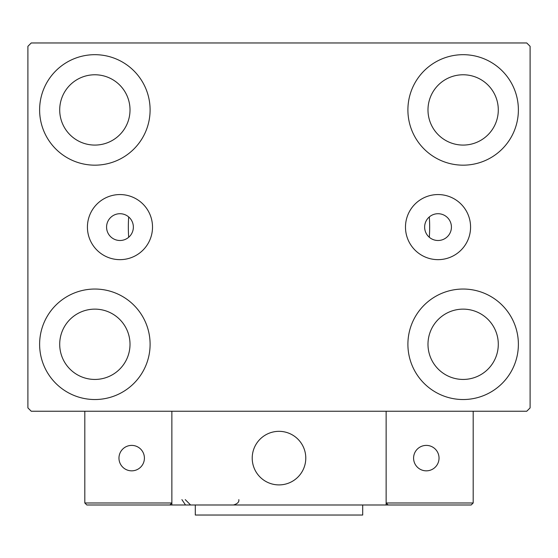 <?xml version="1.0" encoding="UTF-8"?>
<svg xmlns="http://www.w3.org/2000/svg" width="558" height="558" viewBox="0 0 558 558"><rect width="100%" height="100%" fill="white"/><g stroke="black" fill="none" stroke-linecap="round" stroke-linejoin="round"><path stroke-width="0.84" d="M451.422 227.106A13.392 13.392 0 0 0 438.03 213.714A13.392 13.392 0 0 0 424.638 227.106A13.392 13.392 0 0 0 438.03 240.498A13.392 13.392 0 0 0 451.422 227.106M133.362 227.106A13.392 13.392 0 0 0 119.97 213.714A13.392 13.392 0 0 0 106.578 227.106A13.392 13.392 0 0 0 119.97 240.498A13.392 13.392 0 0 0 133.362 227.106M470.575 227.106A32.545 32.545 0 0 0 438.03 194.561A32.545 32.545 0 0 0 405.485 227.106A32.545 32.545 0 0 0 438.03 259.651A32.545 32.545 0 0 0 470.575 227.106M152.515 227.106A32.545 32.545 0 0 0 119.97 194.561A32.545 32.545 0 0 0 87.425 227.106A32.545 32.545 0 0 0 119.97 259.651A32.545 32.545 0 0 0 152.515 227.106M39.618 344.286A55.242 55.242 0 0 1 94.86 289.044A55.242 55.242 0 0 1 150.102 344.286A55.242 55.242 0 0 1 94.86 399.528A55.242 55.242 0 0 1 39.618 344.286M407.898 109.926A55.242 55.242 0 0 1 463.14 54.684A55.242 55.242 0 0 1 518.382 109.926A55.242 55.242 0 0 1 463.14 165.168A55.242 55.242 0 0 1 407.898 109.926M407.898 344.286A55.242 55.242 0 0 1 463.14 289.044A55.242 55.242 0 0 1 518.382 344.286A55.242 55.242 0 0 1 463.14 399.528A55.242 55.242 0 0 1 407.898 344.286M39.618 109.926A55.242 55.242 0 0 1 94.86 54.684A55.242 55.242 0 0 1 150.102 109.926A55.242 55.242 0 0 1 94.86 165.168A55.242 55.242 0 0 1 39.618 109.926M429.318 216.936A150.66 150.66 0 0 1 429.318 237.276A150.66 150.66 0 0 0 429.318 216.936M128.34 227.106A150.66 150.66 0 0 1 128.682 216.936A150.66 150.66 0 0 0 128.682 237.276A150.66 150.66 0 0 1 128.34 227.106M59.706 109.926A35.154 35.154 0 0 1 94.86 74.772A35.154 35.154 0 0 1 130.014 109.926A35.154 35.154 0 0 1 94.86 145.08A35.154 35.154 0 0 1 59.706 109.926M427.986 344.286A35.154 35.154 0 0 1 463.14 309.132A35.154 35.154 0 0 1 498.294 344.286A35.154 35.154 0 0 1 463.14 379.44A35.154 35.154 0 0 1 427.986 344.286M427.986 109.926A35.154 35.154 0 0 1 463.14 74.772A35.154 35.154 0 0 1 498.294 109.926A35.154 35.154 0 0 1 463.14 145.08A35.154 35.154 0 0 1 427.986 109.926M59.706 344.286A35.154 35.154 0 0 1 94.86 309.132A35.154 35.154 0 0 1 130.014 344.286A35.154 35.154 0 0 1 94.86 379.44A35.154 35.154 0 0 1 59.706 344.286M526.752 42.966L31.248 42.966L27.9 46.314L27.9 407.898L31.248 411.246L526.752 411.246L530.1 407.898L530.1 46.314L526.752 42.966M252.216 458.118A26.784 26.784 0 0 1 279 431.334A26.784 26.784 0 0 1 305.784 458.118A26.784 26.784 0 0 1 279 484.902A26.784 26.784 0 0 1 252.216 458.118M386.136 504.99L171.864 504.99L171.864 411.246L386.136 411.246L386.136 504.99L388.145 504.99L386.136 502.981L386.136 411.246L473.184 411.246L473.184 502.981L471.175 504.99L388.145 504.99L386.136 502.981L473.184 502.981L471.175 504.99L414.929 504.99M283.548 484.511A26.784 26.784 0 0 0 305.393 453.57A26.784 26.784 0 0 0 274.452 431.725A26.784 26.784 0 0 0 252.607 462.666A26.784 26.784 0 0 0 283.548 484.511M171.864 504.99L86.825 504.99L84.816 502.981L84.816 411.246M171.864 502.981L169.855 504.99L171.864 502.981L84.816 502.981L86.825 504.99L141.732 504.99M413.59 458.118A12.722 12.722 0 0 0 426.312 470.84A12.722 12.722 0 0 0 439.034 458.118A12.722 12.722 0 0 0 426.312 445.396A12.722 12.722 0 0 0 413.59 458.118M131.688 470.84A12.722 12.722 0 0 0 144.41 458.118A12.722 12.722 0 0 0 131.688 445.396A12.722 12.722 0 0 0 118.966 458.118A12.722 12.722 0 0 0 131.688 470.84M362.7 504.99L362.7 515.034L195.3 515.034L195.3 504.99M181.908 499.633L185.256 504.599M185.256 499.633L190.613 504.99M238.824 499.633L238.824 499.633C239.249 502.026 237.464 503.811 233.467 504.99"/></g></svg>
